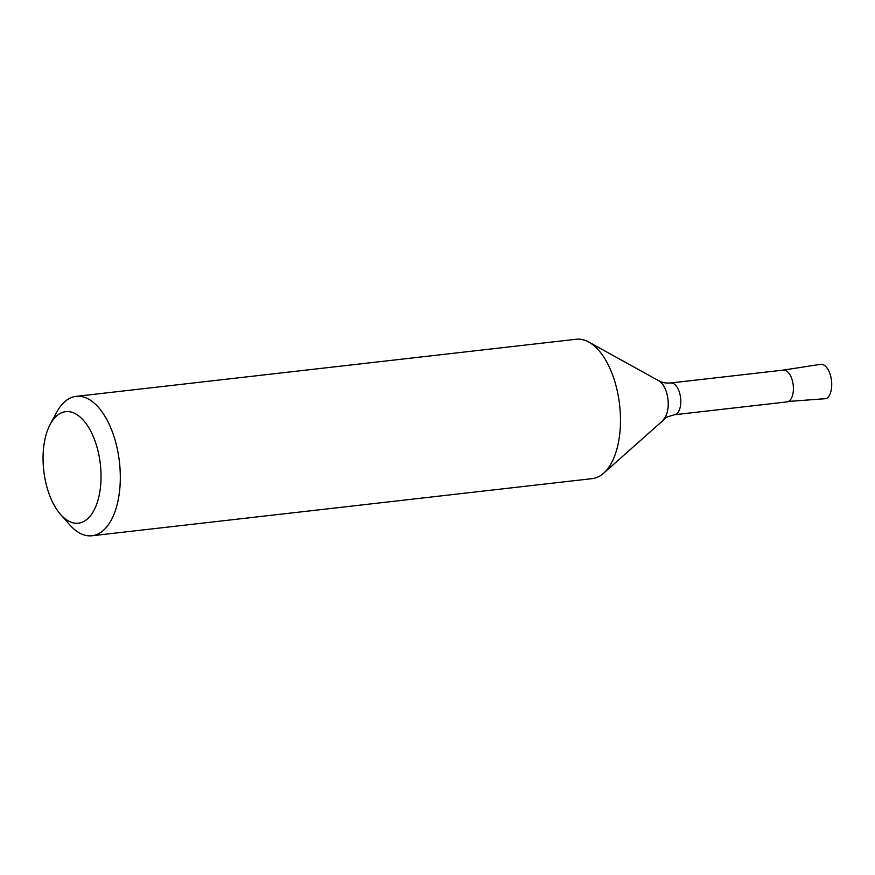 <?xml version="1.0" encoding="UTF-8"?>
<svg xmlns="http://www.w3.org/2000/svg" width="875" height="875" viewBox="0 0 875 875"><rect width="100%" height="100%" fill="white"/><g stroke="black" fill="none" stroke-linecap="round" stroke-linejoin="round"><path stroke-width="1.31" d="M663.294 419.519A20.705 10.511 83.5 0 0 667.975 399.383A20.705 10.511 83.5 0 0 658.875 380.822C661.938 382.605 665.897 383.316 670.731 382.966L783.322 370.103A16.002 8.127 83.5 0 1 793.002 383.556A16.002 8.127 83.5 0 1 788.473 401.439A16.002 8.127 83.5 0 1 786.953 401.909L674.362 414.761L666.914 417.025L603.739 473.113A70.142 35.602 83.5 0 1 598.839 476.558A70.142 35.602 83.5 0 1 592.178 478.636L92.017 535.752A70.142 35.602 83.5 0 1 69.65 524.748L60.528 514.38A56.12 28.481 83.5 0 1 50.236 424.277A56.12 28.481 83.5 0 1 95.43 442.148A56.12 28.481 83.5 0 1 83.737 521.511A56.12 28.481 83.5 0 1 60.528 514.38M50.236 424.277L56.788 412.114A70.142 35.602 83.5 0 1 76.103 396.364L576.264 339.248A70.142 35.602 83.5 0 1 588.766 342.038A70.142 35.602 83.5 0 1 619.598 404.906A70.142 35.602 83.5 0 1 603.739 473.113M76.103 396.364A70.142 35.602 83.5 0 1 118.497 455.295A70.142 35.602 83.5 0 1 98.678 533.663A70.142 35.602 83.5 0 1 92.017 535.752M783.245 370.114L820.498 364.328A17.533 8.903 83.5 0 1 831.25 378.853A17.533 8.903 83.5 0 1 826.328 398.628L788.473 401.439A16.002 8.127 83.5 0 0 792.969 383.392A16.002 8.127 83.5 0 0 783.158 370.125M670.731 382.966A16.002 8.127 83.5 0 1 680.4 396.408A16.002 8.127 83.5 0 1 675.883 414.291A16.002 8.127 83.5 0 1 674.362 414.761M658.875 380.822L588.766 342.038"/></g></svg>
